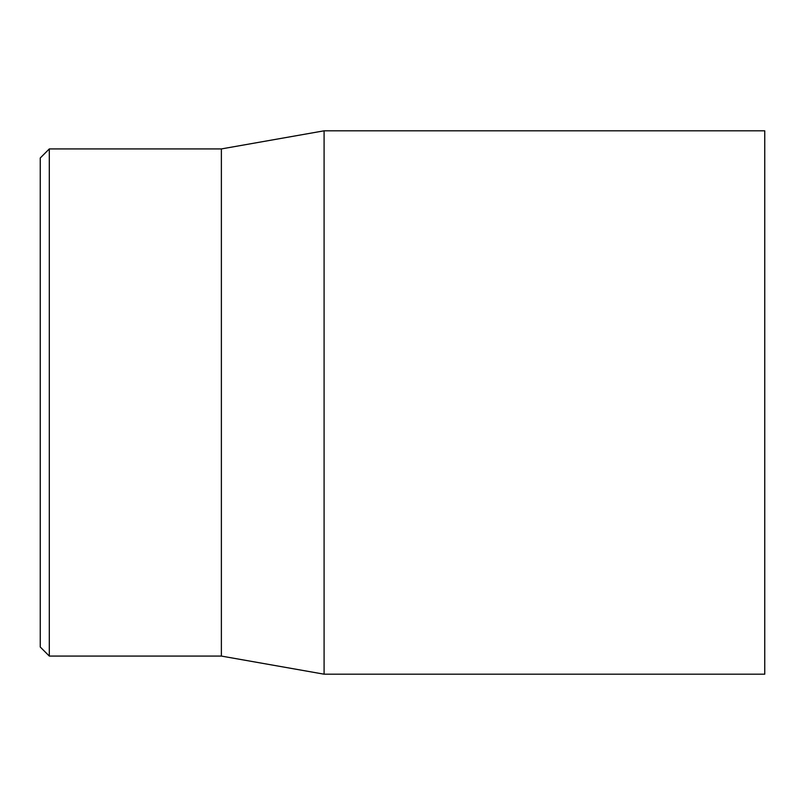 <?xml version="1.0" encoding="UTF-8"?>
<svg xmlns="http://www.w3.org/2000/svg" width="805" height="805" viewBox="0 0 805 805"><rect width="100%" height="100%" fill="white"/><g stroke="black" fill="none" stroke-linecap="round" stroke-linejoin="round"><path stroke-width="1.21" d="M40.25 402.5L40.25 647.019L49.306 656.075L49.306 148.925L40.25 157.981L40.25 402.5M764.75 402.5L764.75 130.812L324.093 130.812L324.093 674.188L764.75 674.188L764.75 402.5M49.306 656.075L221.375 656.075L221.375 148.925L49.306 148.925M221.375 656.075L324.093 674.188M221.375 148.925L324.093 130.812"/></g></svg>
